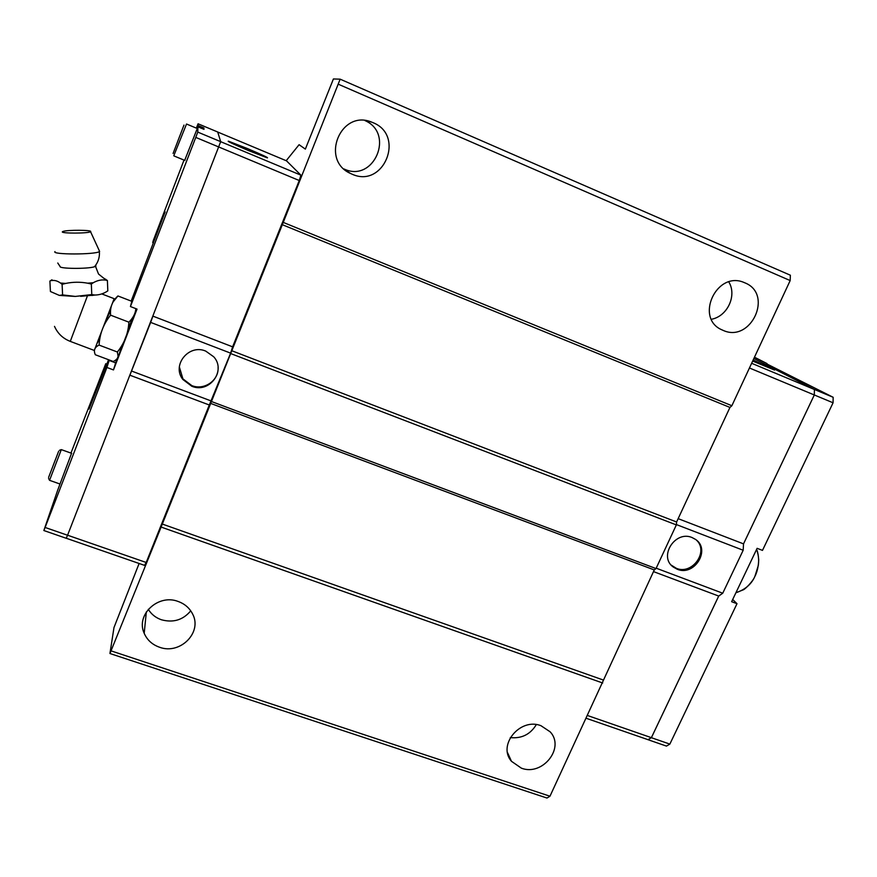 <?xml version="1.0" encoding="UTF-8"?>
<svg xmlns="http://www.w3.org/2000/svg" width="877" height="877" viewBox="0 0 877 877"><rect width="100%" height="100%" fill="white"/><g stroke="black" fill="none" stroke-linecap="round" stroke-linejoin="round"><path stroke-width="1.32" d="M108.551 359.723L89.059 409.066M676.353 524.906L230.673 353.552L283.249 222.396L731.867 405.722L729.949 407.432L676.606 521.979L676.353 524.906L656.018 568.559L654.275 569.929L549.978 796.217L546.985 798.037L109.943 653.518L113.988 627.537L139.114 563.483M57.761 263.012L60.074 266.465C58.693 268.811 87.733 269.064 94.453 266.772L95.944 265.994L95.571 265.38M351.94 174.117L350.427 173.427C319.864 159.998 340.769 109 371.738 122.144L372.9 122.616C405.678 135.42 383.6 188.95 351.94 174.117M364.92 120.555C395.121 133.545 373.799 182.986 344.244 169.086L343.981 168.976M722.955 330.3L722.22 329.971C694.233 318.57 716.509 270.138 744.266 282.58L744.814 282.811C773.854 294.08 750.855 343.466 722.955 330.3M159.471 647.215C152.225 644.639 147.139 640.013 144.201 633.315C135.529 614.941 158.123 593.63 178.086 601.447C184.674 603.814 189.487 607.947 192.523 613.845C202.751 632.317 180.103 655.108 159.471 647.215M190.737 610.831C183.063 620.006 173.284 622.988 161.412 619.765C155.689 617.759 151.326 614.273 148.301 609.307M521.376 768.164L511.466 761.302C497.215 745.209 520.138 717.386 540.934 725.685L550.109 731.791C565.369 747.697 542.556 776.43 521.376 768.164M218.066 367.32C219.118 380.333 204.144 390.736 191.789 385.584L182.909 378.853L179.357 366.948M205.744 351.107L213.725 356.786C226.573 370.719 209.296 393.806 191.767 386.231L182.876 379.489C171.41 365.314 188.785 343.663 205.744 351.107M247.248 148.487C262.19 154.812 268.877 157.937 267.321 157.871L248.619 150.614C233.523 144.212 226.781 141.065 228.404 141.164L247.248 148.487M71.552 453.299L57.531 490.594L43.85 530.53L66.224 538.281L67.562 535.244L45.111 527.461L43.85 530.53M196.908 128.36L198.005 125.499L203.892 127.965L203.99 129.357L197.95 126.836L184.685 160.348M54.988 251.589C51.151 254.736 95.319 254.736 99.375 251.6L99.211 250.526M90.627 231.594C92.458 229.949 67.255 229.807 63.023 231.44L62.42 231.747C60.085 233.567 88.961 233.49 90.539 231.681L90.627 231.594M51.962 279.785L49.901 281.089L51.962 279.785M49.901 281.089L50.417 291.515L59.351 295.406L62.596 294.913L75.323 296.426L91.778 294.584L94.837 295.034C99.441 295.012 103.76 293.631 107.816 290.879L107.4 280.508L105.393 280.081C101.37 279.533 97.347 280.41 93.324 282.712L91.329 284.038L87.656 283.194C80.289 281.846 72.977 281.923 65.709 283.424L62.103 284.345L60.513 283.052C57.367 280.815 54.308 280.004 51.359 280.618M103.08 277.768L107.4 280.508M105.393 280.081L105.777 279.248M70.303 341.394L94.288 350.438L114.153 298.684L101.743 293.894M136.505 308.89L118.713 355.536L122.002 345.22M127.878 329.763L132.591 317.715M135.65 310.206L136.253 308.792M113.133 301.94L117.924 295.955C112.311 301.019 109.866 307.421 110.601 315.172C103.508 323.953 99.682 333.929 99.101 345.099C94.617 347.171 93.357 350.394 95.33 354.747L113.232 361.488C116.367 360.019 117.978 358.2 118.055 355.996L117.354 351.995C124.402 343.313 128.25 333.381 128.886 322.177C132.931 318.121 135.211 313.922 135.749 309.581L135.869 308.649M104.44 324.709L105.81 320.423M106.095 319.666L110.557 311.072M95.736 347.533L96.667 344.222M96.777 343.937L99.89 338.533M696.546 540.199C709.033 551.743 692.096 575.191 676.331 568.307L671.234 565.117M677.241 569.25L673.24 567.013C658.331 556.599 675.191 530.103 692.096 537.557L695.604 539.454C711.104 549.638 694.354 576.682 677.241 569.25M753.168 359.998L774.566 370.072L752.674 361.072M648.004 739.673L651.381 737.667L718.702 596.064L722.747 593.214L743.181 550.252L743.521 543.872L814.294 394.99L814.426 389.487L753.88 358.474L814.437 389.465L833.15 397.281L766.794 363.922M586.274 718.307L648.037 739.684L651.381 737.7L718.723 596.053M743.521 543.893L814.316 394.968L814.437 389.465M648.037 739.717L666.454 746.097L669.853 744.102L736.998 603.705L731.637 601.699L757.114 548.322L762.486 550.394L833.073 402.784L833.15 397.281M766.958 363.56L754.472 357.202M732.701 599.473L736.998 603.705M749.451 367.989L833.073 402.784M651.381 737.7L669.853 744.102M718.702 596.064L653.497 571.607M656.193 568.197L722.747 593.214M678.151 518.658L743.521 543.872M676.386 524.567L743.181 550.252M587.557 715.533L651.381 737.667M751.644 363.286L814.426 389.487M731.867 405.722L790.177 280.563L790.363 275.214L340.155 79.171L283.249 222.396M196.349 128.13L198.07 123.789L217.704 131.999L220.686 141.657L67.562 535.244M117.354 351.995L99.101 345.099M128.886 322.177L110.601 315.172M131.978 301.392L117.924 295.955M62.596 294.913L62.103 284.345M91.778 294.584L91.329 284.038M60.513 283.052L65.709 283.424M87.656 283.194L93.324 282.712M55.733 458.868L50.833 471.618L55.711 458.868M180.169 135.047L175.488 147.204L180.147 135.036M203.892 127.965L203.442 129.127M131.813 301.326L130.432 306.544L137.031 309.099L113.473 369.93L106.906 367.463L109.285 359.998M113.473 369.93L116.871 358.923M106.906 367.463L45.111 527.461M217.704 132.032L286.505 160.842L300.921 175.17L299.265 180.53L195.768 137.404L130.432 306.544M70.949 453.08L105.744 363.725L106.851 364.141M153.464 242.852L152.719 242.556L153.3 240.495L184.017 160.074M197.95 126.836L197.753 132.087L195.768 137.404M220.686 141.657L197.753 132.087M198.07 123.789L198.005 125.499M150.647 322.396L152.905 316.126L232.624 346.832L230.629 353.146L150.647 322.396L129.895 375.203L209.307 404.999L146.196 562.475L67.573 535.211M230.629 353.146L209.307 404.999M211.423 401.052L131.682 371.081M300.921 175.17L220.675 141.679M299.265 180.53L232.624 346.832M146.196 562.475L144.552 565.369L66.235 538.248M152.719 242.556L165.139 211.872L131.188 301.085M95.746 392.216L104.582 367.277L105.503 367.627M88.906 409.011L95.275 392.041M103.661 372.396L102.773 372.067M104.582 367.277L105.744 363.725M602.707 683.008L161.116 527.066L109.943 653.518M161.116 527.066L230.673 353.552M340.155 79.171L333.413 78.963L305.349 149.112L299.09 144.694L286.187 160.71M231.583 350.657L676.606 521.979M656.018 568.559L211.445 401.513M654.275 569.929L210.469 403.321M603.047 679.938L162.102 523.986M729.949 407.432L282.109 224.611M549.978 796.217L111.434 650.997M790.177 280.563L338.588 84.335M536.318 724.61C530.344 734.411 521.662 738.741 510.282 737.601M728.809 281.945C737.206 295.494 727.384 316.433 711.422 319.272M173.778 155.755L186.527 124.019L197.303 128.524M183.984 125.093L173.098 153.442L183.984 125.093M48.575 478.458L49.55 480.322L61.313 449.616L71.728 453.365M58.671 451.206L48.619 477.373L58.671 451.206M91.866 295.472L94.859 295.034M54.506 326.376C57.696 333.523 62.958 338.533 70.281 341.383L87.404 295.933M743.893 576.014L745.417 572.824M109.143 360.436L115.556 362.848M95.527 266.356L98.509 274.019L103.343 277.899M371.738 122.144L367.024 120.851M350.427 173.427L344.979 169.853M744.266 282.58L743.63 282.339M722.22 329.971L721.409 329.577M144.201 633.315L146.338 611.916M511.466 761.302L507.542 752.652M59.581 450.241L61.313 449.616M94.453 266.772C98.169 262.387 99.814 257.323 99.375 251.6M94.837 295.034L80.651 296.327M75.137 296.426L59.417 295.406M672.33 566.071L673.24 567.013M756.566 549.473C757.553 551.063 758.276 554.505 758.715 559.8C758.408 566.86 757.059 572.528 754.68 576.814C752.926 581.385 744.869 589.53 743.181 589.859L735.902 592.764C745.231 589.618 751.567 584.126 754.933 576.288L758.309 565.479C759.087 559.877 758.506 554.538 756.566 549.473M135.957 310.535L135.749 309.581M118.713 355.536L118.055 355.996M90.539 231.681L99.627 251.425M49.55 480.322L60.053 484.049M174.227 156.04L184.872 160.436M182.909 378.853L182.876 379.489M154.867 239.081L154.22 238.829"/></g></svg>
